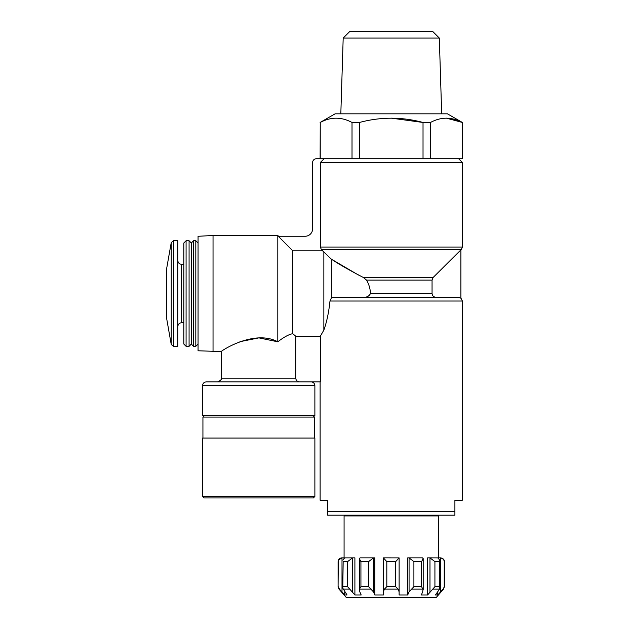 <?xml version="1.0" encoding="UTF-8"?>
<svg xmlns="http://www.w3.org/2000/svg" width="629" height="629" viewBox="0 0 629 629"><rect width="100%" height="100%" fill="white"/><g stroke="black" fill="none" stroke-linecap="round" stroke-linejoin="round"><path stroke-width="0.94" d="M213.034 351.564L213.034 235.498L198.056 236.284L198.056 350.778L221.274 351.564L221.274 378.147L295.732 378.147C296 380.388 297.265 381.63 299.514 381.889L320.342 381.889L320.342 336.224L323.856 330.076C326.758 322.017 328.802 312.33 329.989 301.024L462.394 301.024L462.394 500.204L454.901 500.204L454.901 515.182L327.607 515.182L327.607 500.204L320.114 500.204L320.114 381.889M435.826 297.281C433.585 297.014 432.327 295.764 432.052 293.531L432.052 280.109L433.161 277.46L460.892 249.878L460.892 298.209L458.415 297.281L333.889 297.281L363.546 297.281L333.889 297.281L331.349 297.949L329.989 301.024C328.81 312.291 326.773 321.977 323.856 330.076L323.856 251.624L322.583 250.845L292.784 250.845L278.285 236.252L305.144 236.252A7.485 7.485 0 0 0 312.629 228.759L312.629 162.494A3.743 3.743 0 0 1 316.371 158.744L352.02 158.744L352.02 122.466L359.481 122.466L359.481 158.744L352.02 158.744M454.901 515.182L454.901 511.44L327.607 511.44M320.342 336.224L295.732 336.224L292.784 333.692L295.732 336.224L295.732 378.147M460.892 250.098L461.293 249.705L321.435 249.705L331.349 259.148L358.499 275.062M321.435 249.705L320.342 247.055L320.342 162.494L324.092 158.744M363.546 297.281C366.801 297.438 369.113 296.188 370.489 293.531C370.253 288.656 368.932 284.174 366.526 280.109L363.31 277.46C349.394 270.226 338.74 264.117 331.349 259.148L331.349 297.949L333.889 297.281M239.908 341.696L258.912 337.875L277.806 341.806C253.959 328.936 220.189 351.501 221.274 351.564C220.292 351.454 253.888 328.959 277.806 341.806C284.001 337.026 288.994 334.321 292.784 333.692L292.784 250.845M320.247 158.744L320.247 122.466L320.114 158.744M320.114 122.466L335.092 113.818L447.416 113.818L462.394 122.466L462.394 158.744L430.488 158.744L430.488 122.466L423.026 122.466L423.026 158.744L359.481 158.744M430.488 158.744L423.026 158.744M344.739 557.884L341.83 557.86C339.558 558.088 338.308 559.33 338.087 561.611L338.087 586.676L339.007 589.129L339.456 589.129L338.276 586.676L339.456 589.129L344.739 594.963L347.035 594.963L342.797 588.217L343.159 561.611L342.797 588.217M343.159 561.611L347.585 561.611L352.531 557.892L347.585 561.611L347.585 586.676L354.898 594.963L354.898 557.86L344.668 557.892L342.789 560.062M360.928 561.611L368.602 561.611L373.437 557.892L368.602 561.611L368.602 586.676L373.437 591.865L374.805 594.963L374.805 557.86L360.047 557.86L359.324 558.599L360.928 561.611L360.928 586.676L359.411 589.129L359.819 591.865L361.188 594.963L354.898 594.963M386.819 561.611L395.68 561.611L399.116 557.892L383.391 557.86L386.819 561.611L386.819 586.676L384.39 589.129L383.391 591.865L383.391 594.963L383.391 557.86M413.906 561.611L421.579 561.611L423.183 558.599L422.46 557.86L407.702 557.86L407.702 594.963L409.07 591.865L413.906 586.676L413.906 561.611L409.07 557.892L409.07 591.865M434.922 561.611L439.349 561.611L439.71 560.062L437.839 557.892L427.602 557.86L427.602 594.963L434.922 586.676L434.922 561.611L429.977 557.892L429.977 591.865M440.048 557.86L440.504 557.892C442.871 558.56 444.113 559.794 444.231 561.611L444.42 561.611C444.585 561.587 444.459 558.442 440.677 557.86L437.768 557.884M338.087 561.611L338.276 561.611C338.386 559.802 339.629 558.568 342.003 557.892L338.968 559.724M342.003 591.865L342.003 557.892L342.459 557.86M352.531 591.865L352.531 557.892L352.932 557.86M373.437 591.865L373.665 557.86M429.576 557.86L429.977 557.892M399.116 557.892L399.116 591.865L398.118 589.129L395.68 586.676L386.819 586.676M423.191 589.813L421.579 586.676L413.906 586.676M437.768 591.952L437.768 594.963L435.465 594.963L439.537 589.129L439.349 586.676L434.922 586.676M339.007 589.129L346.327 597.55L436.18 597.55L443.5 589.129L444.42 586.676L443.044 589.129L437.768 594.963M411.209 589.129L423.097 589.129L422.688 591.865L421.32 594.963L427.602 594.963M399.116 591.865L399.116 594.963L407.702 594.963M374.805 594.963L383.391 594.963M359.316 589.813L359.411 589.129L371.299 589.129M462.394 122.466L446.378 118.142M359.481 122.466C380.655 116.782 401.837 116.782 423.026 122.466L391.254 118.142M320.247 122.466C330.775 116.774 341.366 116.774 352.02 122.466M430.488 122.466C441.015 116.774 451.606 116.774 462.26 122.466L462.26 158.744M458.643 158.744L462.394 162.494L320.342 162.494M414.967 515.182L414.967 515.929M438.429 557.86L438.429 515.929L344.079 515.929L344.079 557.86M344.739 591.952L344.739 594.963M202.554 385.64L314.877 385.64L314.877 415.588L202.554 415.588L202.554 385.64C202.774 383.36 204.024 382.118 206.296 381.889L310.828 381.889M204.048 497.956L313.376 497.956L204.048 497.956L202.554 496.462L202.554 438.051L314.877 438.051L314.877 496.462L313.376 497.956M202.931 438.051L202.931 417.09L314.5 417.09L314.5 438.051M204.425 415.588L202.931 417.09M277.806 341.806L277.806 235.498L213.034 235.498M195.816 346.327L195.816 240.742L193.567 240.742L193.567 346.327L195.816 346.327L198.056 344.079M193.567 346.327L191.318 344.079L191.318 242.991L193.567 240.742M189.077 346.327L189.077 240.742L186.082 240.742L186.082 346.327L189.077 346.327L191.318 344.079M186.082 346.327L183.833 344.079L183.833 242.991L186.082 240.742M173.447 240.742L173.447 346.327L177.842 346.327L177.842 240.742L173.447 240.742L171.237 242.597L171.237 344.472L166.606 318.243L166.606 268.819L171.237 242.597M439.317 38.07L432.705 31.45L349.803 31.45L343.19 38.07L439.317 38.07L441.684 113.818M433.161 277.46L363.31 277.46M432.052 280.109L366.526 280.109M432.052 293.531L370.489 293.531M338.276 561.611L338.087 586.676M347.585 586.676L343.159 586.676M368.602 586.676L360.928 586.676M395.68 561.611L395.68 586.676M421.579 561.611L421.579 586.676M439.349 561.611L439.349 586.676M349.834 589.129L342.962 589.129M398.118 589.129L384.39 589.129M439.537 589.129L432.673 589.129M443.5 589.129L443.044 589.129M462.394 162.494L462.394 247.055L320.342 247.055M444.231 561.611L444.231 586.676M440.504 557.892L440.504 591.865M202.554 496.462L314.877 496.462M183.833 322.74L181.584 322.74L181.584 264.329C179.312 264.109 178.062 262.859 177.842 260.587M462.394 301.024L460.884 298.02M461.293 249.705L462.394 247.055M367.54 515.182L367.54 515.929M444.42 561.611L444.42 586.676M439.71 560.062L439.71 588.217M423.191 558.599L423.191 589.672M359.316 558.599L359.316 589.672M221.274 378.147C221.927 379.248 220.685 380.498 217.532 381.889M313.006 415.588L314.5 417.09M314.877 385.64C314.571 383.281 313.321 382.031 311.127 381.889M278.553 236.245L277.806 235.498M198.056 242.991L195.816 240.742M191.318 242.991L189.077 240.742M183.833 264.329L181.584 264.329M181.584 322.74C179.312 322.96 178.062 324.21 177.842 326.482M173.447 346.327L171.237 344.472M343.19 38.07L340.824 113.818"/></g></svg>
